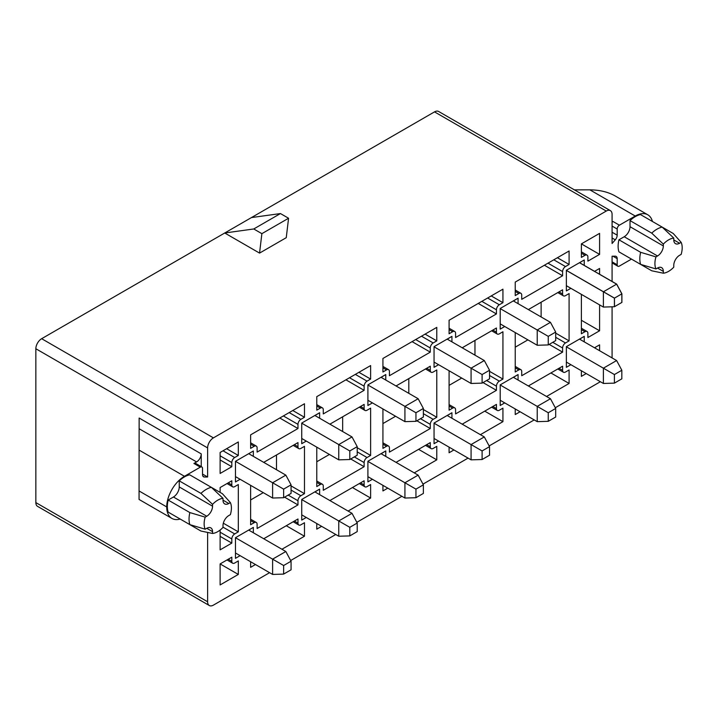 <?xml version="1.0" encoding="UTF-8"?>
<svg xmlns="http://www.w3.org/2000/svg" width="717" height="717" viewBox="0 0 717 717"><rect width="100%" height="100%" fill="white"/><g stroke="black" fill="none" stroke-linecap="round" stroke-linejoin="round"><path stroke-width="1.08" d="M179.241 518.508L200.948 531.037L212.555 533.457L212.555 531.647L206.747 528.295L205.179 529.2L189.862 524.638L168.163 512.108A24.208 13.981 -60 0 1 168.163 500.045L173.442 497.006A8.21 4.741 -60 0 0 179.241 486.951L179.241 480.856A24.208 13.981 -60 0 1 189.691 474.824L211.39 487.354L222.996 498.333L222.996 500.152A8.21 4.741 -60 0 0 224.699 503.908A8.21 4.741 -60 0 0 228.804 503.504L230.372 502.599L222.467 493.753L211.39 487.354A24.208 13.981 -60 0 0 200.948 493.386L179.241 480.856M630.019 258.254L651.726 270.784L663.333 273.204L663.333 271.393L657.525 268.041L655.956 268.947L640.639 264.385L618.941 251.855A24.208 13.981 -60 0 1 618.941 239.792L624.22 236.744A8.21 4.741 -60 0 0 630.019 226.697L630.019 220.603A24.208 13.981 -60 0 1 640.469 214.571L662.167 227.101L673.774 238.08L673.774 239.899A8.21 4.741 -60 0 0 675.477 243.655A8.21 4.741 -60 0 0 679.582 243.251L681.15 242.337L673.245 233.5L662.167 227.101A24.208 13.981 -60 0 0 651.726 233.133L630.019 220.603M528.348 309.583L562.594 289.82L562.594 293.97A4.105 2.366 120 0 0 563.437 295.852A4.105 2.366 120 0 0 565.489 295.646L569.092 293.567L569.092 340.88L565.489 342.959A4.105 2.366 120 0 0 562.594 347.978L562.594 352.137L521.734 375.717L521.734 371.567A4.105 2.366 -60 0 0 520.883 369.685A4.105 2.366 -60 0 0 518.839 369.891L515.236 371.971L515.236 332.571M462.196 424.168L496.433 404.397L496.433 408.556A4.105 2.366 120 0 0 497.284 410.429A4.105 2.366 120 0 0 499.337 410.232L502.931 408.152L502.931 421.659L480.39 434.672M453.933 449.953L449.084 452.75L449.084 447.148M449.084 333.772L449.084 320.266L502.931 289.175L502.931 302.682L499.337 304.761A4.105 2.366 -60 0 0 496.433 309.789L496.433 313.938L455.582 337.528L455.582 333.369A4.105 2.366 120 0 0 454.73 331.496A4.105 2.366 120 0 0 452.678 331.693L449.084 333.772M396.044 385.97L430.281 366.208L430.281 370.357A4.105 2.366 120 0 0 431.132 372.24A4.105 2.366 120 0 0 433.185 372.033L436.778 369.954L436.778 417.267L433.185 419.346A4.105 2.366 120 0 0 430.281 424.365L430.281 428.524L389.43 452.113L389.43 447.955A4.105 2.366 -60 0 0 388.578 446.073A4.105 2.366 -60 0 0 386.526 446.279L382.932 448.358L382.932 408.959M329.892 500.556L364.128 480.784L364.128 484.943A4.105 2.366 120 0 0 364.98 486.825A4.105 2.366 120 0 0 367.032 486.619L370.626 484.54L370.626 498.046L348.086 511.06M321.619 526.341L316.771 529.137L316.771 523.535M316.771 410.16L316.771 396.653L370.626 365.562L370.626 379.069L367.032 381.148A4.105 2.366 -60 0 0 364.128 386.176L364.128 390.326L323.277 413.915L323.277 409.757A4.105 2.366 120 0 0 322.426 407.883A4.105 2.366 120 0 0 320.374 408.081L316.771 410.16M263.731 462.357L297.976 442.595L297.976 446.745A4.105 2.366 120 0 0 298.819 448.627A4.105 2.366 120 0 0 300.871 448.421L304.474 446.341L304.474 493.654L300.871 495.734A4.105 2.366 120 0 0 297.976 500.753L297.976 504.911L257.116 528.501L257.116 524.342A4.105 2.366 -60 0 0 256.265 522.46A4.105 2.366 -60 0 0 254.221 522.666L250.618 524.745L250.618 485.346M220.119 492.4L220.119 487.542L231.815 480.784L231.815 484.943A4.105 2.366 120 0 0 232.667 486.816A4.105 2.366 120 0 0 234.719 486.619L238.313 484.54L238.313 531.844L234.719 533.923A4.105 2.366 120 0 0 231.815 538.951L231.815 543.101L220.119 549.858L220.119 530.051M220.119 452.463L220.119 473.471L231.815 466.713L231.815 462.564A4.105 2.366 -60 0 1 234.719 457.536L238.313 455.456L238.313 441.959L220.119 452.463M306.267 441.089L301.74 443.698L301.74 423.057L319.621 412.741L319.621 418.235M306.267 517.477L301.74 520.085L301.74 499.453L319.621 489.128L319.621 494.622M372.428 402.891L367.902 405.508L367.902 384.868L385.773 374.552L385.773 380.046M372.428 479.279L367.902 481.896L367.902 461.255L385.773 450.939L385.773 456.433M438.58 364.702L434.054 367.31L434.054 346.67L451.925 336.354L451.925 341.848M438.58 441.089L434.054 443.698L434.054 423.066L451.925 412.741L451.925 418.235M504.732 326.504L500.206 329.121L500.206 308.48L518.077 298.155L518.077 303.658M504.732 402.891L500.206 405.508L500.206 384.868L518.077 374.552L518.077 380.046M253.343 456.362L253.343 451.002L235.472 461.318L235.472 481.958L240.114 479.279M253.343 532.749L253.343 527.389L235.472 537.714L235.472 558.346L240.114 555.666M570.884 364.702L566.358 367.31L566.358 346.67L584.238 336.354L584.238 341.848M570.884 288.306L566.358 290.923L566.358 270.282L584.238 259.966L584.238 265.398M220.119 584.938L220.119 563.929L231.815 557.172L231.815 561.33A4.105 2.366 120 0 0 232.667 563.212A4.105 2.366 120 0 0 234.719 563.006L238.313 560.927L238.313 574.434L220.119 584.938M599.582 350.712L599.582 344.85L594.51 347.781M581.388 370.761L581.388 376.362L586.237 373.557M599.582 233.375L599.582 254.383L587.886 261.14L587.886 256.982A4.105 2.366 120 0 0 587.044 255.109A4.105 2.366 120 0 0 584.991 255.306L581.388 257.385L581.388 243.879L599.582 233.375M581.388 294.373L581.388 333.772L584.991 331.702A4.105 2.366 -60 0 1 587.044 331.496A4.105 2.366 -60 0 1 587.886 333.369L587.886 337.528L599.582 330.779L599.582 304.877M599.582 274.252L599.582 268.463L594.563 271.358M250.618 448.358L250.618 434.852L304.474 403.761L304.474 417.267L300.871 419.337A4.105 2.366 -60 0 0 297.976 424.365L297.976 428.524L257.116 452.104L257.116 447.955A4.105 2.366 120 0 0 256.265 446.073A4.105 2.366 120 0 0 254.221 446.279L250.618 448.358M263.731 538.745L297.976 518.983L297.976 523.132A4.105 2.366 120 0 0 298.819 525.014A4.105 2.366 120 0 0 300.871 524.808L304.474 522.738L304.474 536.235L281.924 549.249M255.467 564.53L250.618 567.326L250.618 561.734M329.892 424.168L364.128 404.397L364.128 408.556A4.105 2.366 120 0 0 364.98 410.429A4.105 2.366 120 0 0 367.032 410.232L370.626 408.152L370.626 455.456L367.032 457.536A4.105 2.366 120 0 0 364.128 462.564L364.128 466.713L323.277 490.303L323.277 486.153A4.105 2.366 -60 0 0 322.426 484.271A4.105 2.366 -60 0 0 320.374 484.477L316.771 486.547L316.771 447.148M382.932 371.971L382.932 358.464L436.778 327.373L436.778 340.88L433.185 342.95A4.105 2.366 -60 0 0 430.281 347.978L430.281 352.137L389.43 375.717L389.43 371.567A4.105 2.366 120 0 0 388.578 369.685A4.105 2.366 120 0 0 386.526 369.891L382.932 371.971M396.044 462.357L430.281 442.595L430.281 446.745A4.105 2.366 120 0 0 431.132 448.627A4.105 2.366 120 0 0 433.185 448.421L436.778 446.35L436.778 459.848L414.238 472.862M387.772 488.143L382.932 490.939L382.932 485.346M462.196 347.781L496.433 328.01L496.433 332.168A4.105 2.366 120 0 0 497.284 334.041A4.105 2.366 120 0 0 499.337 333.844L502.931 331.765L502.931 379.069L499.337 381.148A4.105 2.366 120 0 0 496.433 386.176L496.433 390.326L455.582 413.915L455.582 409.757A4.105 2.366 -60 0 0 454.73 407.883A4.105 2.366 -60 0 0 452.678 408.09L449.084 410.16L449.084 370.761M515.236 295.583L515.236 282.077L569.092 250.986L569.092 264.492L565.489 266.563A4.105 2.366 -60 0 0 562.594 271.591L562.594 275.749L521.734 299.33L521.734 295.18A4.105 2.366 120 0 0 520.883 293.298A4.105 2.366 120 0 0 518.839 293.504L515.236 295.583M528.348 385.97L562.594 366.208L562.594 370.357A4.105 2.366 120 0 0 563.437 372.24A4.105 2.366 120 0 0 565.489 372.033L569.092 369.963L569.092 383.461L546.542 396.474M520.085 411.755L515.236 414.551L515.236 408.959M269.592 572.686L213.424 605.121A8.21 4.741 -60 0 1 209.319 605.524A8.21 4.741 -60 0 1 207.616 601.769L207.616 532.444M600.371 381.722L555.299 407.74M534.21 419.911L489.146 445.929M468.058 458.109L422.994 484.127M401.905 496.298L356.833 522.317M335.753 534.497L290.681 560.515M612.981 256.202L617.185 258.631A4.849 2.796 -60 0 0 616.181 256.408A4.849 2.796 -60 0 0 615.267 256.184L612.085 256.211L612.085 281.476M612.085 306.804L612.085 357.935M617.185 258.631L617.185 264.788A3.137 1.81 120 0 0 617.839 266.222A3.137 1.81 120 0 0 619.398 266.061L631.471 259.097M612.085 222.037L613.017 221.508L619.398 225.192L635.244 216.041A25.113 14.501 -60 0 1 647.801 214.795A25.113 14.501 -60 0 1 652.434 221.481M619.398 225.192A3.137 1.81 120 0 0 617.185 229.028L617.185 235.176A4.849 2.796 -60 0 1 615.267 239.837L612.085 243.484L612.085 214.401A8.21 4.741 -60 0 0 610.391 210.646L438.625 111.476A8.21 4.741 -60 0 0 434.52 111.879L251.434 217.583L280.446 213.558L288.575 218.255L286.253 237.685L259.554 253.101L224.735 232.998L251.434 217.583M202.526 474.062L207.616 477.002L207.616 447.919A8.21 4.741 -60 0 1 213.424 437.872L606.286 211.049A8.21 4.741 -60 0 1 610.391 210.646M207.616 477.002L204.435 477.029A4.849 2.796 -60 0 1 203.529 476.805A4.849 2.796 -60 0 1 202.526 474.582L202.526 468.434A3.137 1.81 120 0 0 201.871 466.991A3.137 1.81 120 0 0 200.312 467.152L184.466 476.294L139.098 450.106L139.134 428.748L196.592 461.927A6.57 3.791 120 0 0 201.235 453.879L201.235 466.624M180.173 519.045A25.113 14.501 -60 0 1 171.91 518.418A25.113 14.501 -60 0 1 166.711 506.919A25.113 14.501 -60 0 1 184.466 476.294M201.871 466.991L195.49 463.307A3.137 1.81 120 0 0 193.922 463.469L196.592 461.927M201.235 453.879L139.143 418.038L139.134 428.748M612.103 262.906L617.839 266.222M574.389 189.862L589.876 189.844C599.6 189.933 607.962 191.932 614.962 195.84L647.801 214.795M550.898 372.957L569.092 383.461M544.391 265.245L562.594 275.749M557.396 257.735L569.092 264.492M549.186 344.393L562.594 352.137M527.891 339.876L515.236 347.18M541.12 302.215L541.12 316.959M555.684 333.136L569.092 340.88M484.737 411.155L502.931 421.659M478.239 303.434L496.433 313.938M491.244 295.933L502.931 302.682M483.034 382.591L496.433 390.326M461.73 378.065L449.084 385.37M474.968 340.405L474.968 355.148M489.532 371.334L502.931 379.069M418.585 449.344L436.778 459.848M412.087 341.633L430.281 352.137M425.082 334.122L436.778 340.88M416.873 420.78L430.281 428.524M395.578 416.263L382.932 423.568M408.807 378.603L408.807 393.346M423.38 409.524L436.778 417.267M352.432 487.542L370.626 498.046M345.935 379.822L364.128 390.326M358.93 372.32L370.626 379.069M350.721 458.979L364.128 466.713M329.426 454.453L316.771 461.757M342.654 416.792L342.654 431.535M357.218 447.722L370.626 455.456M286.28 525.731L304.474 536.235M279.782 418.02L297.976 428.524M292.778 410.509L304.474 417.267M284.568 497.168L297.976 504.911M263.273 492.651L250.618 499.955M276.502 454.99L276.502 469.734M291.066 485.911L304.474 493.654M581.388 320.275L599.582 330.779M581.388 243.879L599.582 254.383M220.119 563.929L238.313 574.434M314.978 491.943L319.621 489.128M314.978 415.555L319.621 412.741M381.13 453.753L385.773 450.939M381.13 377.366L385.773 374.552M447.283 415.555L451.925 412.741M447.283 339.168L451.925 336.354M513.435 377.366L518.077 374.552M513.435 300.97L518.077 298.155M253.343 527.389L248.7 530.069L285.841 551.516L272.612 559.152L235.472 537.714M253.343 451.002L248.7 453.682L285.841 475.129L272.612 482.765L235.472 461.318M209.319 605.524L37.553 506.354A8.21 4.741 -60 0 1 35.85 502.599L35.85 348.749A8.21 4.741 -60 0 1 41.649 338.702L224.735 232.998L253.755 228.974L280.446 213.558M579.596 262.709L584.238 259.966M579.596 339.168L584.238 336.354M253.755 228.974L261.875 233.661L288.575 218.255M261.875 233.661L259.554 253.101M220.119 459.964L231.815 466.713M226.626 448.708L238.313 455.456M220.119 536.352L231.815 543.101M223.328 523.195L238.313 531.844M681.15 242.337A19.287 11.131 -60 0 1 681.15 254.401L679.582 255.306A8.21 4.741 -60 0 0 673.774 265.362L673.774 267.172A19.287 11.131 -60 0 1 663.333 273.204M640.639 264.385A24.208 13.981 -60 0 1 640.639 252.321L618.941 239.792M640.639 252.321L655.956 256.883L657.525 255.978L624.22 236.744M657.525 255.978A8.21 4.741 -60 0 0 663.333 245.931L663.333 244.112L651.726 233.133M663.333 244.112A19.287 11.131 -60 0 1 673.774 238.08M655.956 268.947A19.287 11.131 -60 0 1 655.956 256.883M657.525 268.041A8.21 4.741 -60 0 1 661.63 267.638A8.21 4.741 -60 0 1 663.333 271.393M613.017 221.508A3.137 1.81 120 0 0 612.085 222.279M171.91 518.418L139.062 499.453L139.098 450.106M189.862 524.638A24.208 13.981 -60 0 1 189.862 512.583L168.163 500.045M189.862 512.583L205.179 517.136L206.747 516.231L173.442 497.006M206.747 516.231A8.21 4.741 -60 0 0 212.555 506.184L212.555 504.365L200.948 493.386M230.372 502.599A19.287 11.131 -60 0 1 230.372 514.654L228.804 515.568A8.21 4.741 -60 0 0 222.996 525.615L222.996 527.425A19.287 11.131 -60 0 1 212.555 533.457M212.555 504.365A19.287 11.131 -60 0 1 222.996 498.333M205.179 529.2A19.287 11.131 -60 0 1 205.179 517.136M206.747 528.295A8.21 4.741 -60 0 1 210.852 527.891A8.21 4.741 -60 0 1 212.555 531.647M566.358 270.354L603.445 291.756L616.674 284.12L579.533 262.682M621.899 293.836L614.469 298.129L614.469 306.706L621.899 302.413L621.899 293.836L616.674 284.12M603.445 291.756L614.469 298.129M283.636 497.706L291.066 493.421L291.066 484.844L283.636 489.128L283.636 497.706L272.612 498.037L235.472 476.599M272.612 498.037L272.612 482.765L283.636 489.128M291.066 484.844L285.841 475.129M283.636 574.093L291.066 569.809L291.066 561.232L283.636 565.516L283.636 574.093L272.612 574.434L235.472 552.986M272.612 574.434L272.612 559.152L283.636 565.516M291.066 561.232L285.841 551.516M415.95 421.318L423.38 417.034L423.38 408.457L415.95 412.741L415.95 421.318L404.926 421.65L404.926 406.378L418.154 398.733L381.014 377.294M404.926 421.65L367.902 400.274M415.95 412.741L367.902 385.002M423.38 408.457L418.154 398.733M415.95 497.706L423.38 493.421L423.38 484.844L415.95 489.128L415.95 497.706L404.926 498.046L404.926 482.765L418.154 475.129L381.014 453.682M404.926 498.046L367.902 476.671M415.95 489.128L367.902 461.389M423.38 484.844L418.154 475.129M482.102 383.129L489.532 378.836L489.532 370.259L482.102 374.552L482.102 383.129L471.078 383.461L471.078 368.18L484.307 360.543L447.166 339.105M471.078 383.461L434.054 362.085M482.102 374.552L434.054 346.804M489.532 370.259L484.307 360.543M482.102 459.516L489.532 455.223L489.532 446.646L482.102 450.939L482.102 459.516L471.078 459.848L471.078 444.567L484.307 436.931L447.166 415.493M471.078 459.848L434.054 438.472M482.102 450.939L434.054 423.191M489.532 446.646L484.307 436.931M548.254 344.931L555.684 340.638L555.684 332.07L548.254 336.354L548.254 344.931L537.23 345.262L537.23 329.99L550.459 322.345L513.318 300.907M537.23 345.262L500.206 323.887M548.254 336.354L500.206 308.615M555.684 332.07L550.459 322.345M548.254 421.318L555.684 417.034L555.684 408.457L548.254 412.741L548.254 421.318L537.23 421.659L537.23 406.378L550.459 398.742L513.318 377.294M537.23 421.659L500.206 400.283M548.254 412.741L500.206 385.002M555.684 408.457L550.459 398.742M614.406 306.733L621.836 302.449L621.836 293.871L614.406 298.155L614.406 306.733L603.382 307.073L603.382 291.792L616.62 284.156L579.479 262.709M603.382 307.073L566.358 285.698M614.406 298.155L566.358 270.417M621.836 293.871L616.62 284.156M614.406 383.129L621.836 378.836L621.836 370.259L614.406 374.552L614.406 383.129L603.382 383.461L603.382 368.18L616.62 360.543L579.479 339.105M603.382 383.461L566.358 362.085M614.406 374.552L566.358 346.804M621.836 370.259L616.62 360.543M349.797 459.516L357.218 455.223L357.218 446.646L349.797 450.939L349.797 459.516L338.765 459.848L338.765 444.567L352.002 436.931L314.862 415.493M338.765 459.848L301.74 438.472M349.797 450.939L301.74 423.191M357.218 446.646L352.002 436.931M349.797 535.904L357.218 531.611L357.218 523.034L349.797 527.327L349.797 535.904L338.765 536.235L338.765 520.954L352.002 513.318L314.862 491.88M338.765 536.235L301.74 514.86M349.797 527.327L301.74 499.588M357.218 523.034L352.002 513.318M193.922 463.469L200.312 467.152M635.244 216.041L589.876 189.844M250.618 444.199L254.221 446.279M250.618 520.587L254.221 522.666M316.771 406.01L320.374 408.081M316.771 482.398L320.374 484.477M382.932 367.812L386.526 369.891M382.932 444.199L386.526 446.279M449.084 329.623L452.678 331.693M449.084 406.01L452.678 408.09M515.236 291.425L518.839 293.504M515.236 367.812L518.839 369.891M558.991 368.287L562.594 370.357M547.994 263.166L562.594 271.591M553.793 259.814L565.489 266.563M552.78 342.314L562.594 347.978M558.991 291.891L562.594 293.97M555.684 337.295L565.489 342.959M492.839 406.476L496.433 408.556M481.842 301.355L496.433 309.789M487.641 298.012L499.337 304.761M486.628 380.512L496.433 386.176M492.839 330.089L496.433 332.168M489.532 375.484L499.337 381.148M426.687 444.674L430.281 446.745M415.681 339.553L430.281 347.978M421.488 336.201L433.185 342.95M420.476 418.701L430.281 424.365M426.687 368.278L430.281 370.357M423.38 413.682L433.185 419.346M360.526 482.864L364.128 484.943M349.529 377.742L364.128 386.176M355.336 374.399L367.032 381.148M354.315 456.899L364.128 462.564M360.526 406.476L364.128 408.556M357.218 451.871L367.032 457.536M294.373 521.062L297.976 523.132M283.376 415.941L297.976 424.365M289.175 412.589L300.871 419.337M288.162 495.097L297.976 500.753M294.373 444.674L297.976 446.745M291.066 490.069L300.871 495.734M581.388 329.623L584.991 331.702M581.388 253.235L584.991 255.306M228.221 559.251L231.815 561.33M207.616 447.919L35.85 348.749M207.616 601.769L35.85 502.599M606.286 211.049L434.52 111.879M213.424 437.872L41.649 338.702M220.119 455.806L231.815 462.564M223.023 450.787L234.719 457.536M220.119 532.202L231.815 538.951M228.221 482.864L231.815 484.943M222.996 527.156L234.719 533.923M679.582 243.251L673.774 239.899M663.333 245.931L630.019 226.697M612.085 226.079L617.185 229.028M612.085 232.236L617.185 235.176M612.085 237.999L615.267 239.837M612.085 261.839L617.185 264.788M166.711 506.919L139.053 490.957M212.555 506.184L179.241 486.951M228.804 503.504L222.996 500.152M202.875 476.124L204.435 477.029M250.618 442.81L256.265 446.073M250.618 519.207L256.265 522.46M316.771 404.621L322.426 407.883M316.771 481.008L322.426 484.271M382.932 366.423L388.578 369.685M382.932 442.81L388.578 446.073M449.084 328.234L454.73 331.496M449.084 404.621L454.73 407.883M515.236 290.035L520.883 293.298M515.236 366.423L520.883 369.685M557.79 368.977L563.437 372.24M557.79 292.59L563.437 295.852M491.638 407.175L497.284 410.429M491.638 330.779L497.284 334.041M425.486 445.365L431.132 448.627M425.486 368.977L431.132 372.24M359.325 483.563L364.98 486.825M359.325 407.166L364.98 410.429M293.172 521.752L298.819 525.014M293.172 445.365L298.819 448.627M581.388 328.234L587.044 331.496M581.388 251.846L587.044 255.109M227.02 559.95L232.667 563.212M227.02 483.554L232.667 486.816"/></g></svg>

